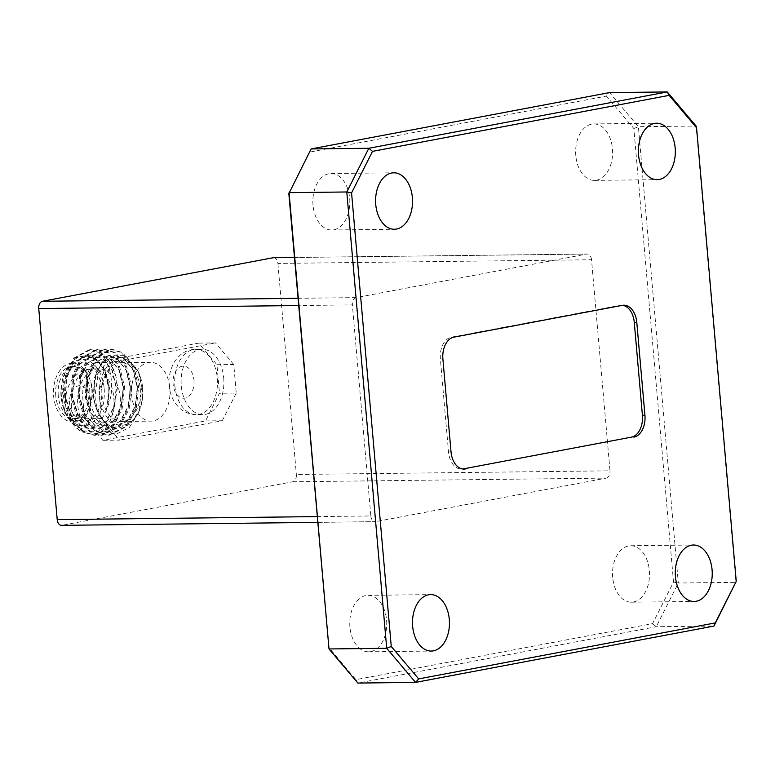 <?xml version="1.0" encoding="UTF-8"?>
<svg xmlns="http://www.w3.org/2000/svg" width="775" height="775" viewBox="0 0 775 775"><rect width="100%" height="100%" fill="white"/><g stroke="black" fill="none" stroke-linecap="round" stroke-linejoin="round"><path stroke-width="0.58" stroke-dasharray="3.88 2.91" d="M223.713 377.948A32.676 21.39 -90.7 0 1 209.531 412.92A32.676 21.39 -90.7 0 1 202.885 414.625A32.676 21.39 -90.7 0 1 181.302 385.95A32.676 21.39 -90.7 0 1 202.13 349.283A32.676 21.39 -90.7 0 1 203.98 349.38A32.676 21.39 -90.7 0 1 223.713 377.948M120.232 397.478A32.676 21.39 -90.7 0 1 99.403 434.155A32.676 21.39 -90.7 0 1 97.553 434.058A32.676 21.39 -90.7 0 1 77.82 405.49A32.676 21.39 -90.7 0 1 92.002 370.518A32.676 21.39 -90.7 0 1 98.638 368.813A32.676 21.39 -90.7 0 1 120.232 397.478M55.761 395.831A26.137 17.118 -90.7 0 1 72.424 366.488A26.137 17.118 -90.7 0 1 89.697 389.428A26.137 17.118 -90.7 0 1 73.034 418.762A26.137 17.118 -90.7 0 1 55.761 395.831M58.27 395.802A26.137 17.118 -90.7 0 1 74.933 366.459A26.137 17.118 -90.7 0 1 92.206 389.399A26.137 17.118 -90.7 0 1 75.543 418.733A26.137 17.118 -90.7 0 1 58.27 395.802M86.664 355.948L96.052 358.835L105.303 370.469L109.478 388.004L106.601 408.832A36.512 23.909 89.3 0 0 108.587 399.832L108.82 388.004L103.065 368.629A36.512 23.909 89.3 0 0 64.199 374.48A36.512 23.909 89.3 0 0 61.419 396.955A36.512 23.909 89.3 0 0 64.616 410.963A36.512 23.909 89.3 0 0 86.151 428.972A36.512 23.909 89.3 0 0 106.601 408.832C109.759 402.37 111.464 395.337 111.716 387.733C111.571 368.793 106.049 356.316 95.141 350.31C105.042 353.787 112.007 362.603 116.037 376.757L117.509 387.2L113.024 414.238L98.367 431.404L79.68 430.89L65.323 412.765L61.767 397.323L64.674 373.153L75.601 357.604L90.365 355.066L103.327 366.604L109.236 387.965L108.587 399.832L109.168 388.004L104.993 370.479L95.751 358.844L86.664 355.948L73.218 363.301L66.292 378.2L65.284 396.907L70.632 414.422L81.055 426.047L91.033 428.933L105.923 421.561L114.022 406.652L116.202 387.926L112.026 370.392L102.775 358.757L93.698 355.861L80.242 363.223L73.315 378.113L72.308 396.829L77.655 414.344L88.079 425.959L98.057 428.846L112.947 421.474L121.045 406.565L123.225 387.839L119.05 370.314L109.798 358.68L100.721 355.783L87.265 363.136L80.338 378.035L79.331 396.742L84.678 414.257L95.102 425.882L105.08 428.769L119.97 421.397L128.069 406.488L130.248 387.762L126.073 370.227L116.822 358.593L107.744 355.696L94.298 363.058L87.362 377.948L86.364 396.664L91.702 414.179L102.126 425.795L112.104 428.682L126.993 421.309L135.102 406.4L137.272 387.674L133.097 370.15L123.845 358.515L114.768 355.618L101.322 362.971L94.395 377.871L93.388 396.587C96.507 415.381 104.48 426.027 117.306 428.527C102.697 427.393 92.981 416.95 88.166 397.197L87.158 377.89L85.909 397.41L91.837 418.645L102.949 430.871L116.492 434.077L129.444 427.403L138.706 412.397L141.903 387.161L138.415 371.816L125.56 355.347L109.004 355.047L96.245 371.235L93.475 396.703C95.606 411.36 101.409 421.29 110.864 426.502C101.883 421.067 96.575 411.089 94.928 396.567L98.241 372.688L110.718 357.507L126.742 357.876L139.122 373.608L141.903 387.161M104.15 388.44A33.199 21.739 -90.7 0 1 89.793 423.954A33.199 21.739 -90.7 0 1 63.976 409.316A33.199 21.739 -90.7 0 1 61.06 396.577A33.199 21.739 -90.7 0 1 63.589 376.146A33.199 21.739 -90.7 0 1 86.635 359.958A33.199 21.739 -90.7 0 1 104.15 388.44M99.587 396.132A33.199 21.739 89.3 0 0 117.112 424.623A33.199 21.739 89.3 0 0 140.149 408.425A33.199 21.739 89.3 0 0 142.678 387.994A33.199 21.739 89.3 0 0 139.762 375.255A33.199 21.739 89.3 0 0 113.944 360.627A33.199 21.739 89.3 0 0 99.587 396.132M142.319 387.616A36.512 23.909 -90.7 0 1 141.728 401.828L139.548 410.091L130.2 424.216L117.306 428.527A36.512 23.909 -90.7 0 1 110.864 426.502C101.535 421.096 95.809 411.118 93.688 396.577L94.695 377.871L101.622 362.971L115.078 355.618L124.155 358.515L133.407 370.15L137.582 387.674L135.402 406.4L127.303 421.309L112.414 428.682L102.436 425.795L92.012 414.179L86.664 396.664L87.672 377.948L94.598 363.049L108.045 355.696L117.132 358.593L126.373 370.227L130.549 387.752L128.379 406.478L120.28 421.387L105.39 428.769L95.403 425.882L84.988 414.257L79.641 396.742L80.648 378.035L87.575 363.136L101.021 355.773L110.098 358.68L119.35 370.305L123.525 387.839L121.355 406.565L113.257 421.474L98.367 428.846L88.379 425.959L77.965 414.334L72.617 396.829L73.615 378.113L80.552 363.213L93.998 355.861L103.075 358.757L112.327 370.392L116.502 387.917L114.322 406.642L106.223 421.552L91.334 428.924L81.356 426.037L70.932 414.422L65.594 396.907L66.592 378.19L73.518 363.301L86.974 355.938M91.818 389.021A29.411 19.249 -90.7 0 1 73.073 422.026A29.411 19.249 -90.7 0 1 53.64 396.228A29.411 19.249 -90.7 0 1 72.385 363.223A29.411 19.249 -90.7 0 1 91.818 389.021M101.69 388.905A29.411 19.249 -90.7 0 1 82.954 421.92A29.411 19.249 -90.7 0 1 63.521 396.112A29.411 19.249 -90.7 0 1 82.266 363.107A29.411 19.249 -90.7 0 1 101.69 388.905M612.705 577.423A28.229 18.484 -90.7 0 1 630.705 545.736A28.229 18.484 -90.7 0 1 649.353 570.507A28.229 18.484 -90.7 0 1 631.354 602.194A28.229 18.484 -90.7 0 1 612.705 577.423M349.922 627.023A28.229 18.484 -90.7 0 1 367.912 595.345A28.229 18.484 -90.7 0 1 386.57 620.107A28.229 18.484 -90.7 0 1 368.571 651.794A28.229 18.484 -90.7 0 1 349.922 627.023M313.022 205.22A28.229 18.484 -90.7 0 1 331.012 173.532A28.229 18.484 -90.7 0 1 349.661 198.303A28.229 18.484 -90.7 0 1 331.671 229.991A28.229 18.484 -90.7 0 1 313.022 205.22M575.806 155.62A28.229 18.484 -90.7 0 1 593.795 123.932A28.229 18.484 -90.7 0 1 612.444 148.703A28.229 18.484 -90.7 0 1 594.454 180.391A28.229 18.484 -90.7 0 1 575.806 155.62M140.217 388.459A29.411 19.249 -90.7 0 1 121.472 421.464A29.411 19.249 -90.7 0 1 102.048 395.667A29.411 19.249 -90.7 0 1 120.793 362.661A29.411 19.249 -90.7 0 1 140.217 388.459M169.851 388.11A29.411 19.249 -90.7 0 1 151.106 421.125A29.411 19.249 -90.7 0 1 131.682 395.318A29.411 19.249 -90.7 0 1 150.428 362.312A29.411 19.249 -90.7 0 1 169.851 388.11M633.843 128.514L638.387 126.713L696.095 126.044L736.018 582.345L678.309 583.023L638.387 126.713L609.538 92.603L606.418 96.1L633.843 128.514L673.523 582.093L652.579 623.643L355.948 679.636L328.532 647.212M355.948 679.636L357.856 683.066L656.26 626.733L713.969 626.064M288.843 193.634L309.797 152.094L606.418 96.1M273.585 257.688A6.539 4.282 -90.7 0 1 277.905 263.423L591.528 259.761L609.993 470.822L296.37 474.474A6.539 4.282 -90.7 0 1 292.698 481.769L62.019 525.305A6.539 4.282 -90.7 0 1 61.535 525.353M591.528 259.761A6.539 4.282 89.3 0 0 587.208 254.035A6.539 4.282 89.3 0 0 586.723 254.084L294.432 257.484M298.007 298.298L356.054 297.619L586.723 254.084M356.054 297.619A6.539 4.282 89.3 0 0 352.373 304.904L298.637 305.534M317.101 516.596L370.838 515.966L352.373 304.904M370.838 515.966A6.539 4.282 89.3 0 0 375.158 521.701A6.539 4.282 89.3 0 0 375.652 521.653L62.019 525.305M292.698 481.769L606.321 478.107L375.652 521.653M606.321 478.107A6.539 4.282 89.3 0 0 609.993 470.822M652.579 623.643L656.26 626.733L678.309 583.023L673.523 582.093M277.905 263.423L296.37 474.474M216.952 364.725L233.75 364.521L236.239 393.061L219.451 393.254L205.491 420.941L102.852 440.316L84.582 418.713L82.082 390.174L96.042 362.497L198.681 343.122L216.952 364.725L219.451 393.254M233.75 364.521L215.469 342.918L198.681 343.122M96.042 362.497L112.84 362.293L215.469 342.918M112.84 362.293L98.88 389.98L82.082 390.174M84.582 418.713L101.37 418.519L98.88 389.98M101.37 418.519L119.641 440.123L102.852 440.316M205.491 420.941L222.28 420.748L119.641 440.123M222.28 420.748L236.239 393.061M622.596 305.302A19.607 12.836 89.3 0 0 621.337 305.224A19.607 12.836 89.3 0 0 619.864 305.369L451.408 337.173A19.607 12.836 89.3 0 0 440.384 359.028L448.512 451.903A19.607 12.836 89.3 0 0 461.464 469.098A19.607 12.836 89.3 0 0 462.714 468.991M309.797 152.094L311.124 148.936M95.141 350.31L89.697 349.496L73.761 358.147L65.507 375.662L64.228 397.662L70.409 418.258L82.557 431.917L94.211 435.308L111.59 426.647L121.016 409.113L123.467 387.103L118.459 366.498L107.473 352.819L96.72 349.409L80.784 358.06L72.53 375.575L71.252 397.575L77.432 418.171L89.58 431.84L101.234 435.23L118.614 426.56L128.04 409.035L130.491 387.016L125.482 366.41L114.506 352.732L103.753 349.331L87.808 357.982L79.563 375.497L78.275 397.498L84.456 418.093L96.604 431.752L108.258 435.153L125.647 426.483L135.063 408.948L137.514 386.938L132.506 366.333L121.53 352.654L110.777 349.244L94.831 357.895L86.587 375.41L85.298 397.41L91.837 418.645M116.037 376.757L110.282 362.322L101.573 352.887L90.82 349.477L74.875 358.127L66.631 375.642L65.342 397.643L71.523 418.238L83.681 431.907L95.335 435.298L112.714 426.628L122.13 409.103L124.591 387.083L119.573 366.478L108.597 352.799L97.844 349.399L81.908 358.05L73.654 375.565L72.366 397.565L78.556 418.161L90.704 431.82L102.358 435.221L119.737 426.55L129.154 409.016L131.614 387.006L126.596 366.401L115.62 352.722L104.867 349.312L88.931 357.963L80.677 375.478L79.399 397.488L85.579 418.074L97.727 431.743L109.382 435.133L126.761 426.463L136.187 408.938L138.638 386.919L133.629 366.313L122.644 352.635L111.891 349.234L95.955 357.885L87.158 377.89M71.397 405.558A32.676 21.39 89.3 0 0 92.981 434.233A32.676 21.39 89.3 0 0 113.809 397.556A32.676 21.39 89.3 0 0 92.225 368.89A32.676 21.39 89.3 0 0 71.397 405.558M90.491 399.735A16.072 10.521 -90.7 0 1 81.453 417.657A16.072 10.521 -90.7 0 1 69.624 403.678A16.072 10.521 -90.7 0 1 78.663 385.747A16.072 10.521 -90.7 0 1 90.491 399.735M174.879 386.028A32.676 21.39 89.3 0 0 196.472 414.693A32.676 21.39 89.3 0 0 217.291 378.026A32.676 21.39 89.3 0 0 195.707 349.351A32.676 21.39 89.3 0 0 174.879 386.028M193.973 380.205A16.072 10.521 -90.7 0 1 184.934 398.127A16.072 10.521 -90.7 0 1 173.106 384.138A16.072 10.521 -90.7 0 1 182.144 366.217A16.072 10.521 -90.7 0 1 193.973 380.205M140.149 408.425L138.706 412.397M63.976 409.316L64.625 410.963A36.512 23.909 89.3 0 0 64.625 410.963L65.323 412.765M63.589 376.146L64.674 373.153M451.021 451.873L448.512 451.903M440.384 359.028L442.893 358.999M619.864 305.369L622.373 305.34M453.918 337.144L451.408 337.173M99.403 434.155L92.981 434.233C82.053 433.748 76.773 428.372 75.378 426.928C69.643 421.009 66.398 413.685 65.633 404.976C64.112 390.716 72.337 369.084 92.225 368.89L98.638 368.813M202.885 414.625L196.472 414.693C185.535 414.218 180.255 408.842 178.86 407.398C173.125 401.469 169.88 394.155 169.115 385.437C167.594 371.177 175.828 349.554 195.707 349.351L202.13 349.283M74.933 366.459L72.424 366.488M139.762 375.255L138.415 371.816M73.073 422.026L82.954 421.92M630.705 545.736L693.422 545.009M367.912 595.345L430.638 594.609M331.012 173.532L393.739 172.806M593.795 123.932L656.522 123.206M121.472 421.464L151.106 421.125M120.793 362.661L150.428 362.312M594.454 180.391L657.181 179.655M331.671 229.991L394.397 229.264M368.571 651.794L431.297 651.068M631.354 602.194L694.08 601.468M294.432 257.445L587.208 254.035M317.605 522.369L375.158 521.701M623.846 305.195L621.337 305.224M463.973 469.069L461.464 469.098M72.385 363.223L82.266 363.107M89.697 349.496L90.82 349.477M94.211 435.308L95.335 435.298M96.72 349.409L97.844 349.399M101.234 435.23L102.358 435.221M103.753 349.331L104.867 349.312M108.258 435.153L109.382 435.133M110.777 349.244L111.891 349.234M75.543 418.733L73.034 418.762"/><path stroke-width="1.16" d="M712.08 569.78A28.229 18.484 89.3 0 0 693.422 545.009A28.229 18.484 89.3 0 0 675.432 576.697A28.229 18.484 89.3 0 0 694.08 601.468A28.229 18.484 89.3 0 0 712.08 569.78M449.297 619.38A28.229 18.484 89.3 0 0 430.638 594.609A28.229 18.484 89.3 0 0 412.649 626.297A28.229 18.484 89.3 0 0 431.297 651.068A28.229 18.484 89.3 0 0 449.297 619.38M412.387 197.577A28.229 18.484 89.3 0 0 393.739 172.806A28.229 18.484 89.3 0 0 375.749 204.493A28.229 18.484 89.3 0 0 394.397 229.264A28.229 18.484 89.3 0 0 412.387 197.577M675.17 147.977A28.229 18.484 89.3 0 0 656.522 123.206A28.229 18.484 89.3 0 0 638.532 154.893A28.229 18.484 89.3 0 0 657.181 179.655A28.229 18.484 89.3 0 0 675.17 147.977M715.296 622.906L736.25 581.366L696.57 127.788L669.145 95.364L372.523 151.358L351.569 192.907L391.259 646.486L418.674 678.9L715.296 622.906L713.969 626.064L415.565 682.397L357.856 683.066L329.007 648.956L386.706 648.288L346.793 191.977L289.085 192.655L329.007 648.956L288.843 193.634L311.124 148.936L368.832 148.267L667.246 91.934L609.538 92.603L311.124 148.936M462.714 468.991A19.607 12.836 89.3 0 0 462.937 468.952L631.393 437.158A19.607 12.836 89.3 0 0 642.417 415.293L634.289 322.429A19.607 12.836 89.3 0 0 622.596 305.302M465.446 468.923A19.607 12.836 -90.7 0 1 463.973 469.069A19.607 12.836 -90.7 0 1 451.021 451.873L442.893 358.999A19.607 12.836 -90.7 0 1 453.918 337.144L622.373 305.34A19.607 12.836 -90.7 0 1 623.846 305.195A19.607 12.836 -90.7 0 1 636.798 322.4L634.289 322.429M642.417 415.293L644.926 415.264L636.798 322.4M644.926 415.264A19.607 12.836 -90.7 0 1 633.902 437.129M669.145 95.364L667.246 91.934L696.095 126.044L696.57 127.788M351.569 192.907L346.793 191.977L368.832 148.267L372.523 151.358M736.25 581.366L713.969 626.064M418.674 678.9L415.565 682.397L386.706 648.288L391.259 646.486M317.605 522.369L61.535 525.353A6.539 4.282 -90.7 0 1 57.214 519.618L38.75 308.566A6.539 4.282 -90.7 0 1 42.422 301.281L273.091 257.736A6.539 4.282 -90.7 0 1 273.585 257.688L294.432 257.445M462.937 468.952L631.393 437.158M298.637 305.534L38.75 308.566M57.214 519.618L317.101 516.596M294.432 257.484L273.091 257.736M42.422 301.281L298.007 298.298"/></g></svg>
